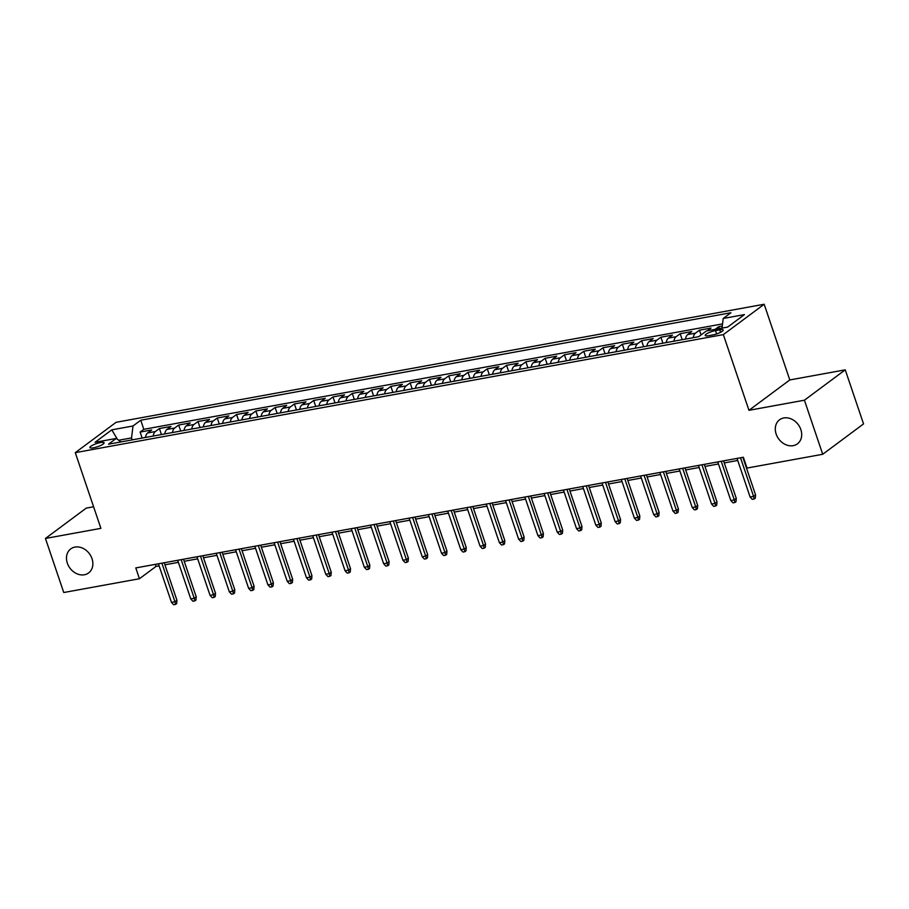 <?xml version="1.0" encoding="UTF-8"?>
<svg xmlns="http://www.w3.org/2000/svg" width="909" height="909" viewBox="0 0 909 909"><rect width="100%" height="100%" fill="white"/><g stroke="black" fill="none" stroke-linecap="round" stroke-linejoin="round"><path stroke-width="1.36" d="M92.014 558.671A14.976 12.112 53.4 0 1 88.605 572.943A14.976 12.112 53.4 0 1 67.334 563.171A14.976 12.112 53.4 0 1 70.743 548.9A14.976 12.112 53.4 0 1 92.014 558.671M800.84 429.559A14.976 12.112 53.4 0 1 797.432 443.831A14.976 12.112 53.4 0 1 776.15 434.059A14.976 12.112 53.4 0 1 779.558 419.788A14.976 12.112 53.4 0 1 800.84 429.559M93.468 447.796A7.488 1.636 -18.7 0 0 100.797 445.41A7.488 1.636 -18.7 0 0 104.092 442.774A7.488 1.636 -18.7 0 0 100.535 442.547A7.488 1.636 -18.7 0 0 93.207 444.933A7.488 1.636 -18.7 0 0 89.911 447.569A7.488 1.636 -18.7 0 0 93.468 447.796M93.593 506.767L86.287 508.097L45.45 538.458L63.755 592.52L139.452 578.738L156.007 566.421L159.109 565.864M764.174 304.254L116.113 422.299L75.277 452.659L723.348 334.614L764.174 304.254L789.796 379.951L748.959 410.311L804.42 400.21L845.245 369.849L789.796 379.951M845.245 369.849L863.55 423.912L822.713 454.273L804.42 400.21M722.28 326.024L718.746 326.661L719.394 328.581M707.407 330.762L711.031 328.069L699.453 330.183L701.066 334.932M685.5 339.091A9.363 5.102 79.7 0 1 687.715 334.58L691.749 331.58L680.171 333.694L682.204 339.693M666.206 342.602A9.363 5.102 79.7 0 1 668.433 338.091L672.455 335.103L660.888 337.205L662.911 343.204M646.924 346.113A9.363 5.102 79.7 0 1 649.14 341.602L653.173 338.614L641.595 340.716L643.629 346.715M627.63 349.635A9.363 5.102 79.7 0 1 629.857 345.113L633.88 342.125L622.313 344.227L624.335 350.238M608.348 353.147A9.363 5.102 79.7 0 1 610.564 348.636L614.598 345.636L603.019 347.749L605.053 353.749M589.066 356.658A9.363 5.102 79.7 0 1 591.282 352.147L595.304 349.147L583.737 351.26L585.76 357.26M569.773 360.169A9.363 5.102 79.7 0 1 571.988 355.658L576.022 352.658L564.444 354.771L566.477 360.771M550.49 363.68A9.363 5.102 79.7 0 1 552.706 359.169L556.728 356.18L545.161 358.282L547.184 364.282M531.197 367.202A9.363 5.102 79.7 0 1 533.413 362.68L537.446 359.691L525.868 361.793L527.902 367.804M511.915 370.713A9.363 5.102 79.7 0 1 514.13 366.202L518.153 363.202L506.586 365.316L508.608 371.315M492.621 374.224A9.363 5.102 79.7 0 1 494.837 369.713L498.871 366.713L487.292 368.827L489.326 374.826M473.339 377.735A9.363 5.102 79.7 0 1 475.555 373.224L479.577 370.224L468.01 372.338L470.044 378.337M454.046 381.246A9.363 5.102 79.7 0 1 456.261 376.735L460.295 373.747L448.716 375.849L450.75 381.848M434.763 384.768A9.363 5.102 79.7 0 1 436.979 380.246L441.001 377.258L429.434 379.36L431.468 385.371M415.47 388.279A9.363 5.102 79.7 0 1 417.686 383.768L421.719 380.769L410.141 382.882L412.175 388.882M396.188 391.79A9.363 5.102 79.7 0 1 398.403 387.279L402.426 384.28L390.859 386.393L392.893 392.393M376.894 395.301A9.363 5.102 79.7 0 1 379.11 390.79L383.143 387.791L371.565 389.904L373.599 395.904M357.612 398.812A9.363 5.102 79.7 0 1 359.828 394.301L363.85 391.313L352.283 393.415L354.317 399.415M338.318 402.335A9.363 5.102 79.7 0 1 340.534 397.812L344.568 394.824L332.989 396.926L335.023 402.937M319.036 405.846A9.363 5.102 79.7 0 1 321.252 401.335L325.274 398.335L313.707 400.449L315.741 406.448M299.743 409.357A9.363 5.102 79.7 0 1 301.958 404.846L305.992 401.846L294.414 403.96L296.448 409.959M280.461 412.868A9.363 5.102 79.7 0 1 282.676 408.357L286.699 405.357L275.132 407.471L277.165 413.47M261.167 416.379A9.363 5.102 79.7 0 1 263.394 411.868L267.416 408.88L255.849 410.982L257.872 416.981M241.885 419.901A9.363 5.102 79.7 0 1 244.101 415.379L248.134 412.391L236.556 414.493L238.59 420.492M222.591 423.412A9.363 5.102 79.7 0 1 224.818 418.901L228.841 415.902L217.274 418.015L219.296 424.014M203.309 426.923A9.363 5.102 79.7 0 1 205.525 422.412L209.559 419.413L197.98 421.526L200.014 427.525M184.027 430.434A9.363 5.102 79.7 0 1 186.243 425.923L190.265 422.924L178.698 425.037L180.721 431.036M164.734 433.945A9.363 5.102 79.7 0 1 166.949 429.434L170.983 426.446L159.405 428.548L161.438 434.547M822.713 454.273L747.016 468.067L743.357 457.25L135.793 567.92L139.452 578.738M719.746 329.819L715.508 330.592A7.249 1.579 -18.7 0 0 708.406 332.899A7.249 1.579 -18.7 0 0 705.214 335.455A7.249 1.579 -18.7 0 0 708.656 335.682L712.906 334.91A7.249 1.579 -18.7 0 0 719.996 332.592A7.249 1.579 -18.7 0 0 723.2 330.035A7.249 1.579 -18.7 0 0 719.746 329.819L720.587 332.308M120.988 441.922L116.238 438.445L108.512 444.194L698.714 336.682L706.441 330.944L727.654 327.081L744.437 314.605L723.212 318.468L730.938 312.73L140.736 420.231L133.021 425.98L131.532 437.911L118.704 440.24M116.238 438.445L95.025 442.308L111.796 429.843L133.021 425.98M715.122 329.365L718.746 326.661M722.541 323.899L143.815 429.309L140.122 432.059L142.145 438.058M145.451 437.468A9.363 5.102 79.7 0 1 147.667 432.945L151.689 429.957L140.122 432.059M153.167 436.059A9.363 5.102 -100.3 0 1 155.382 431.548L159.405 428.548M172.449 432.548A9.363 5.102 -100.3 0 1 174.664 428.037L178.698 425.037M191.742 429.037A9.363 5.102 -100.3 0 1 193.958 424.514L197.98 421.526M211.024 425.514A9.363 5.102 -100.3 0 1 213.24 421.003L217.274 418.015M230.307 422.003A9.363 5.102 -100.3 0 1 232.534 417.492L236.556 414.493M249.6 418.492A9.363 5.102 -100.3 0 1 251.816 413.981L255.849 410.982M268.882 414.981A9.363 5.102 -100.3 0 1 271.109 410.47L275.132 407.471M288.176 411.47A9.363 5.102 -100.3 0 1 290.391 406.948L294.414 403.96M307.458 407.948A9.363 5.102 -100.3 0 1 309.674 403.437L313.707 400.449M326.751 404.437A9.363 5.102 -100.3 0 1 328.967 399.926L332.989 396.926M346.034 400.926A9.363 5.102 -100.3 0 1 348.249 396.415L352.283 393.415M365.327 397.415A9.363 5.102 -100.3 0 1 367.543 392.904L371.565 389.904M384.609 393.904A9.363 5.102 -100.3 0 1 386.825 389.382L390.859 386.393M403.903 390.381A9.363 5.102 -100.3 0 1 406.118 385.87L410.141 382.882M423.185 386.87A9.363 5.102 -100.3 0 1 425.401 382.359L429.434 379.36M442.478 383.359A9.363 5.102 -100.3 0 1 444.694 378.848L448.716 375.849M461.761 379.848A9.363 5.102 -100.3 0 1 463.976 375.337L468.01 372.338M481.054 376.337A9.363 5.102 -100.3 0 1 483.27 371.815L487.292 368.827M500.336 372.815A9.363 5.102 -100.3 0 1 502.552 368.304L506.586 365.316M519.63 369.304A9.363 5.102 -100.3 0 1 521.846 364.793L525.868 361.793M538.912 365.793A9.363 5.102 -100.3 0 1 541.128 361.282L545.161 358.282M558.206 362.282A9.363 5.102 -100.3 0 1 560.421 357.771L564.444 354.771M577.488 358.771A9.363 5.102 -100.3 0 1 579.703 354.249L583.737 351.26M596.781 355.249A9.363 5.102 -100.3 0 1 598.997 350.738L603.019 347.749M616.063 351.738A9.363 5.102 -100.3 0 1 618.279 347.227L622.313 344.227M635.346 348.227A9.363 5.102 -100.3 0 1 637.573 343.716L641.595 340.716M654.639 344.716A9.363 5.102 -100.3 0 1 656.855 340.205L660.888 337.205M673.921 341.205A9.363 5.102 -100.3 0 1 676.148 336.682L680.171 333.694M693.215 337.682A9.363 5.102 -100.3 0 1 695.43 333.171L699.453 330.183M45.45 538.458L100.899 528.356L75.277 452.659M748.959 410.311L723.348 334.614M164.927 564.796L178.403 562.341M184.209 561.285L197.685 558.83M203.502 557.774L216.978 555.319M222.785 554.263L236.26 551.808M242.078 550.752L255.543 548.297M261.36 547.229L274.836 544.775M280.654 543.718L294.118 541.264M299.936 540.207L313.412 537.753M319.229 536.696L332.694 534.242M338.512 533.185L351.988 530.731M357.805 529.663L371.27 527.209M377.087 526.152L390.563 523.698M396.369 522.641L409.845 520.187M415.663 519.13L429.139 516.676M434.945 515.619L448.421 513.165M454.239 512.097L467.715 509.642M473.521 508.586L486.997 506.131M492.814 505.074L506.29 502.62M512.097 501.563L525.572 499.109M531.39 498.052L544.866 495.598M550.672 494.53L564.148 492.076M569.966 491.019L583.442 488.565M589.248 487.508L602.724 485.054M608.541 483.997L622.017 481.543M627.824 480.486L641.299 478.032M647.117 476.964L660.582 474.509M666.399 473.453L679.875 470.998M685.693 469.942L699.157 467.487M704.975 466.431L718.451 463.976M724.268 462.92L737.733 460.465M132.191 439.876L131.532 437.911M155.314 564.364L156.007 566.421M722.019 328.104L723.212 318.468M143.815 429.309L140.736 420.231M111.796 429.843L117.386 439.286M740.517 457.772L753.572 496.371L755.561 494.894L755.299 498.177L754.197 498.996L753.572 496.371L750.107 497.007L737.04 458.397M755.561 494.894L742.858 457.341M754.197 498.996L752.266 499.348L750.107 497.007M721.223 461.283L734.29 499.882L736.279 498.405L736.017 501.688L734.915 502.507L734.29 499.882L730.813 500.518L717.758 461.92M736.279 498.405L723.564 460.852M734.915 502.507L732.984 502.859L730.813 500.518M701.941 464.794L715.008 503.393L716.985 501.916L716.724 505.199L715.622 506.018L715.008 503.393L711.531 504.029L698.464 465.431M716.985 501.916L704.282 464.374M715.622 506.018L713.69 506.37L711.531 504.029M682.648 468.305L695.715 506.915L697.703 505.438L697.442 508.71L696.339 509.54L695.715 506.915L692.249 507.54L679.182 468.942M697.703 505.438L684.988 467.885M696.339 509.54L694.408 509.892L692.249 507.54M663.365 471.816L676.432 510.426L678.409 508.949L678.148 512.233L677.046 513.051L676.432 510.426L672.955 511.063L659.889 472.453M678.409 508.949L665.706 471.396M677.046 513.051L675.126 513.403L672.955 511.063M644.072 475.339L657.139 513.937L659.127 512.46L658.866 515.744L657.764 516.562L657.139 513.937L653.673 514.574L640.606 475.964M659.127 512.46L646.413 474.907M657.764 516.562L655.832 516.914L653.673 514.574M624.79 478.85L637.857 517.448L639.834 515.971L639.572 519.255L638.47 520.073L637.857 517.448L634.38 518.085L621.313 479.486M639.834 515.971L627.13 478.418M638.47 520.073L636.55 520.425L634.38 518.085M605.496 482.361L618.563 520.959L620.552 519.482L620.29 522.766L619.188 523.584L618.563 520.959L615.098 521.596L602.031 482.997M620.552 519.482L607.837 481.94M619.188 523.584L617.256 523.936L615.098 521.596M586.214 485.872L599.281 524.482L601.269 523.005L601.008 526.277L599.895 527.106L599.281 524.482L595.804 525.107L582.737 486.508M601.269 523.005L588.555 485.451M599.895 527.106L597.974 527.447L595.804 525.107M566.921 489.383L579.987 527.993L581.976 526.516L581.715 529.799L580.612 530.617L579.987 527.993L576.522 528.629L563.455 490.019M581.976 526.516L569.261 488.962M580.612 530.617L578.681 530.97L576.522 528.629M547.638 492.905L560.705 531.504L562.694 530.027L562.432 533.31L561.319 534.128L560.705 531.504L557.228 532.14L544.161 493.53M562.694 530.027L549.979 492.473M561.319 534.128L559.399 534.481L557.228 532.14M528.345 496.416L541.412 535.015L543.4 533.538L543.139 536.821L542.037 537.639L541.412 535.015L537.946 535.651L524.879 497.053M543.4 533.538L530.686 495.984M542.037 537.639L540.105 537.992L537.946 535.651M509.063 499.927L522.13 538.526L524.118 537.049L523.857 540.332L522.743 541.15L522.13 538.526L518.653 539.162L505.586 500.564M524.118 537.049L511.403 499.507M522.743 541.15L520.823 541.503L518.653 539.162M489.769 503.438L502.836 542.048L504.825 540.571L504.563 543.843L503.461 544.673L502.836 542.048L499.371 542.673L486.304 504.075M504.825 540.571L492.11 503.018M503.461 544.673L501.529 545.014L499.371 542.673M470.487 506.949L483.554 545.559L485.542 544.082L485.281 547.366L484.179 548.184L483.554 545.559L480.077 546.195L467.01 507.586M485.542 544.082L472.828 506.529M484.179 548.184L482.247 548.536L480.077 546.195M451.194 510.472L464.26 549.07L466.249 547.593L465.987 550.877L464.885 551.695L464.26 549.07L460.795 549.706L447.728 511.097M466.249 547.593L453.546 510.04M464.885 551.695L462.954 552.047L460.795 549.706M431.911 513.983L444.978 552.581L446.967 551.104L446.705 554.388L445.603 555.206L444.978 552.581L441.501 553.217L428.434 514.619M446.967 551.104L434.252 513.551M445.603 555.206L443.672 555.558L441.501 553.217M412.618 517.494L425.685 556.092L427.673 554.615L427.412 557.899L426.31 558.717L425.685 556.092L422.219 556.728L409.152 518.13M427.673 554.615L414.97 517.073M426.31 558.717L424.378 559.069L422.219 556.728M393.336 521.005L406.403 559.614L408.391 558.137L408.13 561.41L407.027 562.239L406.403 559.614L402.926 560.239L389.859 521.641M408.391 558.137L395.676 520.584M407.027 562.239L405.096 562.58L402.926 560.239M374.042 524.516L387.109 563.125L389.097 561.648L388.836 564.932L387.734 565.75L387.109 563.125L383.643 563.75L370.577 525.152M389.097 561.648L376.394 524.095M387.734 565.75L385.802 566.102L383.643 563.75M354.76 528.038L367.827 566.637L369.815 565.159L369.554 568.443L368.452 569.261L367.827 566.637L364.35 567.273L351.283 528.663M369.815 565.159L357.101 527.606M368.452 569.261L366.52 569.613L364.35 567.273M335.478 531.549L348.533 570.148L350.522 568.67L350.26 571.954L349.158 572.772L348.533 570.148L345.068 570.784L332.001 532.185M350.522 568.67L337.818 531.117M349.158 572.772L347.227 573.125L345.068 570.784M316.184 535.06L329.251 573.659L331.24 572.181L330.978 575.465L329.876 576.283L329.251 573.659L325.774 574.295L312.719 535.696M331.24 572.181L318.525 534.64M329.876 576.283L327.944 576.636L325.774 574.295M296.902 538.571L309.969 577.181L311.946 575.704L311.685 578.976L310.583 579.806L309.969 577.181L306.492 577.806L293.425 539.207M311.946 575.704L299.243 538.151M310.583 579.806L308.651 580.147L306.492 577.806M277.609 542.082L290.675 580.692L292.664 579.215L292.403 582.499L291.3 583.317L290.675 580.692L287.21 581.317L274.143 542.718M292.664 579.215L279.949 541.662M291.3 583.317L289.369 583.669L287.21 581.317M258.326 545.605L271.393 584.203L273.37 582.726L273.109 586.01L272.007 586.828L271.393 584.203L267.916 584.839L254.85 546.229M273.37 582.726L260.667 545.173M272.007 586.828L270.087 587.18L267.916 584.839M239.033 549.116L252.1 587.714L254.088 586.237L253.827 589.521L252.725 590.339L252.1 587.714L248.634 588.35L235.567 549.74M254.088 586.237L241.374 548.684M252.725 590.339L250.793 590.691L248.634 588.35M219.751 552.627L232.818 591.225L234.795 589.748L234.533 593.032L233.431 593.85L232.818 591.225L229.341 591.861L216.274 553.263M234.795 589.748L222.091 552.195M233.431 593.85L231.511 594.202L229.341 591.861M200.457 556.138L213.524 594.747L215.513 593.27L215.251 596.543L214.149 597.372L213.524 594.747L210.059 595.372L196.992 556.774M215.513 593.27L202.798 555.717M214.149 597.372L212.217 597.713L210.059 595.372M181.175 559.649L194.242 598.258L196.219 596.781L195.958 600.065L194.856 600.883L194.242 598.258L190.765 598.883L177.698 560.285M196.219 596.781L183.516 559.228M194.856 600.883L192.935 601.235L190.765 598.883M161.882 563.171L174.948 601.769L176.937 600.292L176.676 603.576L175.573 604.394L174.948 601.769L171.483 602.406L158.416 563.796M176.937 600.292L164.222 562.739M175.573 604.394L173.642 604.746L171.483 602.406M147.667 432.945L155.382 431.548M166.949 429.434L174.664 428.037M186.243 425.923L193.958 424.514M205.525 422.412L213.24 421.003M224.818 418.901L232.534 417.492M244.101 415.379L251.816 413.981M263.394 411.868L271.109 410.47M282.676 408.357L290.391 406.948M301.958 404.846L309.674 403.437M321.252 401.335L328.967 399.926M340.534 397.812L348.249 396.415M359.828 394.301L367.543 392.904M379.11 390.79L386.825 389.382M398.403 387.279L406.118 385.87M417.686 383.768L425.401 382.359M436.979 380.246L444.694 378.848M456.261 376.735L463.976 375.337M475.555 373.224L483.27 371.815M494.837 369.713L502.552 368.304M514.13 366.202L521.846 364.793M533.413 362.68L541.128 361.282M552.706 359.169L560.421 357.771M571.988 355.658L579.703 354.249M591.282 352.147L598.997 350.738M610.564 348.636L618.279 347.227M629.857 345.113L637.573 343.716M649.14 341.602L656.855 340.205M668.433 338.091L676.148 336.682M687.715 334.58L695.43 333.171M716.633 333.933L715.508 330.592"/></g></svg>
